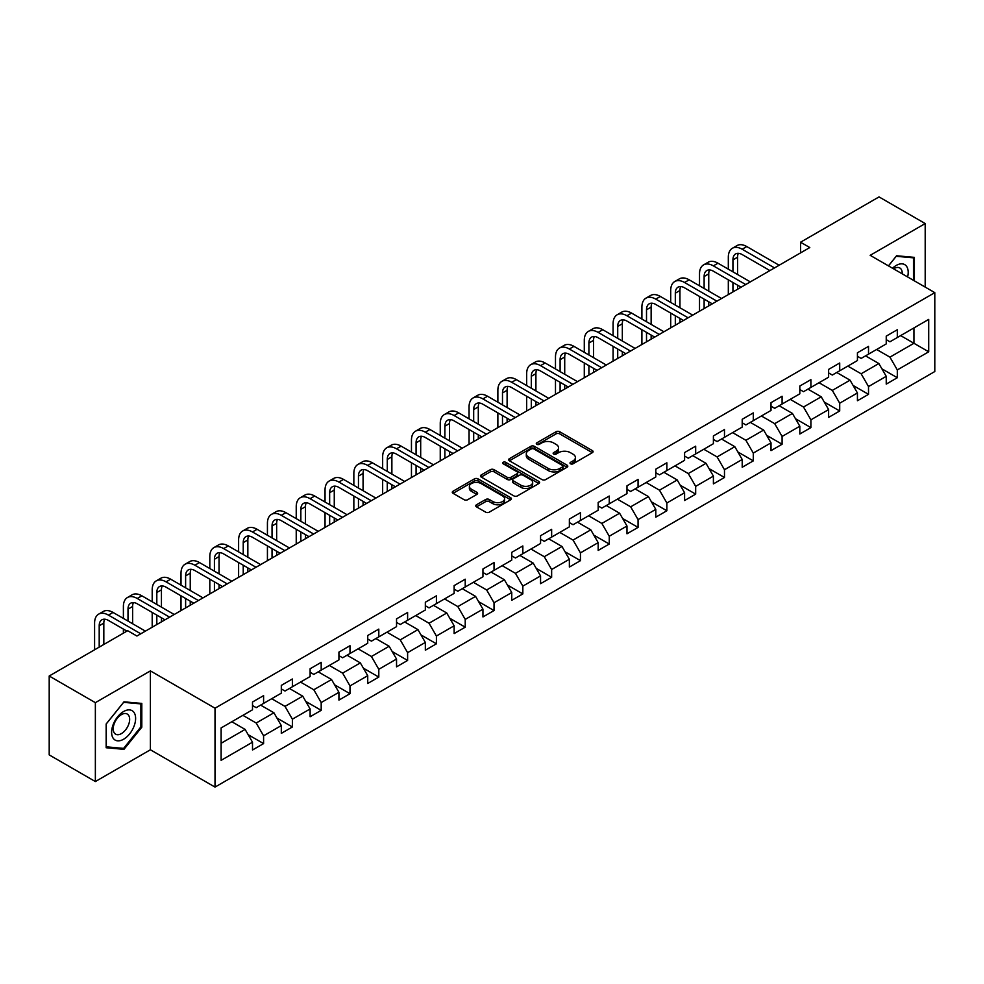 <?xml version="1.0" encoding="UTF-8"?>
<svg xmlns="http://www.w3.org/2000/svg" width="984" height="984" viewBox="0 0 984 984"><rect width="100%" height="100%" fill="white"/><g stroke="black" fill="none" stroke-linecap="round" stroke-linejoin="round"><path stroke-width="1.48" d="M570.536 463.784A1.796 1.033 0 0 0 573.069 463.784L592.331 452.665A2.558 1.476 0 0 0 593.081 451.619A2.558 1.476 0 0 0 592.331 450.574L559.699 431.73A2.558 1.476 0 0 0 556.071 431.73L536.821 442.849A1.796 1.033 0 0 0 536.292 443.587A1.796 1.033 0 0 0 536.821 444.313A1.796 1.033 0 0 0 539.355 444.313L541.852 442.874A8.204 4.736 0 0 1 553.451 442.874L556.169 444.448A8.204 4.736 0 0 1 558.568 447.794A8.204 4.736 0 0 1 556.169 451.139L553.672 452.578A1.796 1.033 0 0 0 553.143 453.317A1.796 1.033 0 0 0 553.672 454.042A1.796 1.033 0 0 0 556.206 454.042L558.703 452.603A8.204 4.736 0 0 1 570.302 452.603L573.02 454.178A8.204 4.736 0 0 1 575.419 457.523A8.204 4.736 0 0 1 573.02 460.881L570.536 462.32A1.796 1.033 0 0 0 570.007 463.046A1.796 1.033 0 0 0 570.536 463.784L570.536 462.32M476.502 504.767A2.558 1.476 0 0 0 475.752 505.825A2.558 1.476 0 0 0 476.502 506.871L485.666 512.147A2.558 1.476 0 0 0 489.282 512.147L510.671 499.798A2.558 1.476 0 0 0 511.422 498.753A2.558 1.476 0 0 0 510.671 497.707L478.052 478.876A2.558 1.476 0 0 0 474.423 478.876L453.034 491.225A2.558 1.476 0 0 0 452.283 492.271A2.558 1.476 0 0 0 453.034 493.316L464.091 499.7A2.558 1.476 0 0 0 467.72 499.7L476.871 494.411A2.558 1.476 0 0 0 477.621 493.365A2.558 1.476 0 0 0 476.871 492.32L471.385 489.159A6.851 3.961 0 0 1 469.38 486.354A6.851 3.961 0 0 1 473.612 482.701A6.851 3.961 0 0 1 481.078 483.562L502.566 495.961A6.851 3.961 0 0 1 504.571 498.753A6.851 3.961 0 0 1 500.339 502.418A6.851 3.961 0 0 1 492.861 501.557L489.282 499.491A2.558 1.476 0 0 0 485.666 499.491L476.502 504.767L476.502 506.871M150.392 670.891L95.362 702.662L49.2 676.008L49.2 754.9L95.362 781.554L150.392 749.783L215.016 787.089L215.016 708.197L150.392 670.891L150.392 749.783M925.194 287.094L925.194 223.553L870.176 255.323L934.8 292.642L215.016 708.197M925.194 223.553L879.032 196.911L800.558 242.212L800.558 252.876M49.2 676.008L127.674 630.695L136.911 636.033L809.795 247.55L800.558 242.212M542.024 479.602A2.558 1.476 0 0 0 545.653 479.602L567.042 467.252A2.558 1.476 0 0 0 567.793 466.207A2.558 1.476 0 0 0 567.042 465.161L534.41 446.33A2.558 1.476 0 0 0 530.794 446.33L509.404 458.679A2.558 1.476 0 0 0 508.654 459.725A2.558 1.476 0 0 0 509.404 460.77L542.024 479.602M503.869 464.165A1.796 1.033 0 0 1 505.69 464.423L505.69 462.283L538.851 481.434A2.558 1.476 0 0 1 539.601 482.48A2.558 1.476 0 0 1 538.851 483.525L517.473 495.874A2.558 1.476 0 0 1 513.845 495.874L481.213 477.043L490.376 471.803L490.376 469.663L481.213 474.952A2.558 1.476 0 0 0 480.463 475.998A2.558 1.476 0 0 0 481.213 477.043L481.213 474.952M490.376 471.803A2.558 1.476 0 0 1 493.993 471.803L493.993 469.663A2.558 1.476 0 0 0 490.376 469.663M493.993 469.663L507.227 477.302A2.558 1.476 0 0 0 510.856 477.302L516.92 473.796A2.558 1.476 0 0 0 517.67 472.751A2.558 1.476 0 0 0 516.92 471.705L503.156 463.747A1.796 1.033 0 0 1 502.627 463.021A1.796 1.033 0 0 1 503.734 462.062A1.796 1.033 0 0 1 505.69 462.283M215.016 787.089L934.8 371.534L934.8 292.642M248.165 734.691L263.589 743.596L263.589 735.811L281.313 725.577L281.313 733.363L292.383 726.967L292.383 719.181L310.12 708.947L310.12 716.733L321.19 710.337L321.19 702.551L338.927 692.318L338.927 700.104L349.997 693.708L349.997 685.922L367.733 675.688L367.733 683.474L378.803 677.078L378.803 669.292L396.54 659.059L396.54 666.844L407.61 660.449L407.61 652.663L425.334 642.429L425.334 650.203L436.416 643.807L436.416 636.033L454.141 625.799L454.141 633.573L465.223 627.177L465.223 619.403L482.947 609.158L482.947 616.943L494.029 610.547L494.029 602.761L511.754 592.528L511.754 600.314L522.836 593.918L522.836 586.132L540.56 575.898L540.56 583.684L551.643 577.288L551.643 569.502L569.367 559.269L569.367 567.055L580.449 560.659L580.449 552.873L598.174 542.639L598.174 550.425L609.256 544.029L609.256 536.243L626.98 526.01L626.98 533.795L638.062 527.399L638.062 519.613L655.787 509.38L655.787 517.166L666.869 510.757L666.869 502.984L684.593 492.75L684.593 500.524L695.676 494.128L695.676 486.354L713.4 476.121L713.4 483.894L724.482 477.498L724.482 469.725L742.207 459.479L742.207 467.265L753.289 460.869L753.289 453.083L771.013 442.849L771.013 450.635L782.096 444.239L782.096 436.453L799.82 426.22L799.82 434.006L810.902 427.609L810.902 419.824L828.626 409.59L828.626 417.376L839.709 410.98L839.709 403.194L857.433 392.96L857.433 400.746L868.515 394.35L868.515 386.564L886.24 376.331L886.24 384.117L897.31 377.721L897.31 369.935L928.711 351.805L928.711 319.394L913.939 327.93L913.939 343.281L928.711 351.805M263.589 743.596L252.507 749.992L252.507 742.207L221.117 760.337L221.117 727.926L252.507 709.796L252.507 702.023L263.589 695.626L263.589 703.4L281.313 693.166L281.313 685.393L292.383 678.997L292.383 686.77L310.12 676.537L310.12 668.763L321.19 662.355L321.19 670.141L338.927 659.907L338.927 652.121L349.997 645.725L349.997 653.511L367.733 643.278L367.733 635.492L378.803 629.096L378.803 636.882L396.54 626.648L396.54 618.862L407.61 612.466L407.61 620.252L425.334 610.019L425.334 602.233L436.416 595.837L436.416 603.622L454.141 593.389L454.141 585.603L465.223 579.207L465.223 586.993L482.947 576.759L482.947 568.973L494.029 562.577L494.029 570.363L511.754 560.117L511.754 552.344L522.836 545.948L522.836 553.721L540.56 543.488L540.56 535.714L551.643 529.318L551.643 537.092L569.367 526.858L569.367 519.072L580.449 512.676L580.449 520.462L598.174 510.229L598.174 502.443L609.256 496.047L609.256 503.833L626.98 493.599L626.98 485.813L638.062 479.417L638.062 487.203L655.787 476.969L655.787 469.183L666.869 462.787L666.869 470.573L684.593 460.34L684.593 452.554L695.676 446.158L695.676 453.944L713.4 443.71L713.4 435.924L724.482 429.528L724.482 437.314L742.207 427.081L742.207 419.295L753.289 412.899L753.289 420.672L771.013 410.439L771.013 402.665L782.096 396.269L782.096 404.043L799.82 393.809L799.82 386.036L810.902 379.639L810.902 387.413L828.626 377.179L828.626 369.394L839.709 362.998L839.709 370.784L857.433 360.55L857.433 352.764L868.515 346.368L868.515 354.154L886.24 343.92L886.24 336.134L897.31 329.738L897.31 337.524L928.711 319.394M260.625 705.11L273.921 712.785L256.197 723.019L242.9 715.343M252.507 705.54L256.197 707.668L263.589 703.4M256.197 723.019L263.589 735.811M273.921 712.785L281.313 725.577M289.431 688.48L302.728 696.155L285.003 706.389L271.707 698.714M281.313 688.911L285.003 691.039L292.383 686.77M285.003 706.389L292.383 719.181M302.728 696.155L310.12 708.947M318.238 671.851L331.534 679.526L313.81 689.759L300.514 682.084M310.12 672.281L313.81 674.409L321.19 670.141M313.81 689.759L321.19 702.551M331.534 679.526L338.927 692.318M347.044 655.221L360.341 662.896L342.617 673.13L329.32 665.455M338.927 655.639L342.617 657.779L349.997 653.511M342.617 673.13L349.997 685.922M360.341 662.896L367.733 675.688M375.851 638.591L389.147 646.267L371.423 656.5L358.127 648.825M367.733 639.01L371.423 641.15L378.803 636.882M371.423 656.5L378.803 669.292M389.147 646.267L396.54 659.059M404.658 621.962L417.954 629.637L400.23 639.871L386.933 632.195M396.54 622.38L400.23 624.52L407.61 620.252M400.23 639.871L407.61 652.663M417.954 629.637L425.334 642.429M433.464 605.32L446.761 613.007L429.036 623.241L415.74 615.566M425.334 605.75L429.036 607.878L436.416 603.622M429.036 623.241L436.416 636.033M446.761 613.007L454.141 625.799M462.271 588.69L475.567 596.365L457.843 606.599L444.547 598.924M454.141 589.121L457.843 591.249L465.223 586.993M457.843 606.599L465.223 619.403M475.567 596.365L482.947 609.158M491.077 572.061L504.374 579.736L486.649 589.969L473.353 582.294M482.947 572.491L486.649 574.619L494.029 570.363M486.649 589.969L494.029 602.761M504.374 579.736L511.754 592.528M519.884 555.431L533.18 563.106L515.456 573.34L502.16 565.665M511.754 555.862L515.456 557.989L522.836 553.721M515.456 573.34L522.836 586.132M533.18 563.106L540.56 575.898M548.691 538.802L561.987 546.477L544.263 556.71L530.966 549.035M540.56 539.232L544.263 541.36L551.643 537.092M544.263 556.71L551.643 569.502M561.987 546.477L569.367 559.269M577.497 522.172L590.794 529.847L573.057 540.081L559.773 532.406M569.367 522.602L573.057 524.73L580.449 520.462M573.057 540.081L580.449 552.873M590.794 529.847L598.174 542.639M606.304 505.542L619.6 513.217L601.864 523.451L588.58 515.776M598.174 505.961L601.864 508.101L609.256 503.833M601.864 523.451L609.256 536.243M619.6 513.217L626.98 526.01M635.111 488.913L648.407 496.588L630.67 506.822L617.374 499.146M626.98 489.331L630.67 491.471L638.062 487.203M630.67 506.822L638.062 519.613M648.407 496.588L655.787 509.38M663.917 472.283L677.213 479.958L659.477 490.192L646.181 482.517M655.787 472.701L659.477 474.841L666.869 470.573M659.477 490.192L666.869 502.984M677.213 479.958L684.593 492.75M692.724 455.641L706.008 463.316L688.283 473.562L674.987 465.875M684.593 456.072L688.283 458.2L695.676 453.944M688.283 473.562L695.676 486.354M706.008 463.316L713.4 476.121M721.53 439.012L734.814 446.687L717.09 456.92L703.794 449.245M713.4 439.442L717.09 441.57L724.482 437.314M717.09 456.92L724.482 469.725M734.814 446.687L742.207 459.479M750.325 422.382L763.621 430.057L745.897 440.291L732.6 432.616M742.207 422.812L745.897 424.94L753.289 420.672M745.897 440.291L753.289 453.083M763.621 430.057L771.013 442.849M779.131 405.752L792.428 413.428L774.703 423.661L761.407 415.986M771.013 406.183L774.703 408.311L782.096 404.043M774.703 423.661L782.096 436.453M792.428 413.428L799.82 426.22M807.938 389.123L821.234 396.798L803.51 407.032L790.214 399.356M799.82 389.553L803.51 391.681L810.902 387.413M803.51 407.032L810.902 419.824M821.234 396.798L828.626 409.59M836.744 372.493L850.041 380.168L832.316 390.402L819.02 382.727M828.626 372.924L832.316 375.052L839.709 370.784M832.316 390.402L839.709 403.194M850.041 380.168L857.433 392.96M865.551 355.864L878.847 363.539L861.123 373.772L847.827 366.097M857.433 356.282L861.123 358.422L868.515 354.154M861.123 373.772L868.515 386.564M878.847 363.539L886.24 376.331M900.643 335.606L913.939 343.281L889.93 357.143L876.633 349.468M886.24 339.652L889.93 341.792L897.31 337.524M889.93 357.143L897.31 369.935M95.362 702.662L95.362 781.554M221.117 743.277L245.114 729.415L231.818 721.739M245.114 729.415L252.507 742.207M881.898 368.816L897.31 377.721M853.091 385.445L868.515 394.35M824.284 402.075L839.709 410.98M795.478 418.704L810.902 427.609M766.671 435.334L782.096 444.239M737.865 451.963L753.289 460.869M709.058 468.605L724.482 477.498M680.251 485.235L695.676 494.128M651.445 501.865L666.869 510.757M622.638 518.494L638.062 527.399M593.832 535.124L609.256 544.029M565.025 551.753L580.449 560.659M536.231 568.383L551.643 577.288M507.424 585.013L522.836 593.918M478.618 601.642L494.029 610.547M449.811 618.284L465.223 627.177M421.004 634.914L436.416 643.807M392.198 651.543L407.61 660.449M363.391 668.173L378.803 677.078M334.585 684.803L349.997 693.708M305.778 701.432L321.19 710.337M276.971 718.062L292.383 726.967M914.394 280.858L914.394 257.365L896.572 255.766L888.454 265.877M106.161 747.742L123.984 749.341L141.807 727.176L141.807 703.412L123.984 701.826L106.161 723.99L106.161 747.742M140.884 726.635L141.807 727.176M122.102 748.258L123.984 749.341M571.249 464.03L573.02 463.009A8.204 4.736 0 0 0 575.419 459.663L575.419 457.523M558.568 447.794L558.568 449.922A8.204 4.736 0 0 1 556.169 453.28L554.386 454.3M592.294 452.677L559.699 433.87A2.558 1.476 0 0 0 556.071 433.87L537.535 444.571M567.042 465.161L567.042 467.252L534.41 448.458A2.558 1.476 0 0 0 530.794 448.458L509.441 460.795M562.504 466.945A1.796 1.033 0 0 0 563.033 466.207A1.796 1.033 0 0 0 562.504 465.481L533.869 448.95A1.796 1.033 0 0 0 531.335 448.95L528.703 450.463A8.204 4.736 0 0 0 526.305 453.808A8.204 4.736 0 0 0 528.703 457.166L548.285 468.458A8.204 4.736 0 0 0 559.884 468.458L562.504 466.945L562.504 469.073A1.796 1.033 0 0 0 563.033 468.347L563.033 466.207M526.305 453.808L526.305 455.949A8.204 4.736 0 0 0 528.703 459.294L528.703 457.166M562.504 469.073L559.884 470.598A8.204 4.736 0 0 1 548.285 470.598L528.703 459.294M493.993 471.803L507.227 479.442A2.558 1.476 0 0 0 510.856 479.442L516.92 475.936A2.558 1.476 0 0 0 517.67 474.878L517.67 472.751M505.69 464.423L538.826 483.55M520.954 485.235A6.851 3.961 0 0 0 528.433 486.084A6.851 3.961 0 0 0 532.664 482.431A6.851 3.961 0 0 0 530.659 479.638L523.082 475.26A2.558 1.476 0 0 0 519.466 475.26L513.39 478.765A2.558 1.476 0 0 0 512.639 479.811A2.558 1.476 0 0 0 513.39 480.856L520.954 485.235L520.954 487.363A6.851 3.961 0 0 0 528.433 488.224A6.851 3.961 0 0 0 532.664 484.558L532.664 482.431M512.639 479.811L512.639 481.951A2.558 1.476 0 0 0 513.39 482.996L513.39 480.856M520.954 487.363L513.39 482.996M504.571 498.753L504.571 500.893A6.851 3.961 0 0 1 500.339 504.546A6.851 3.961 0 0 1 492.861 503.685L489.282 501.619A2.558 1.476 0 0 0 485.666 501.619L476.539 506.883M469.38 486.354L469.38 488.482A6.851 3.961 0 0 0 471.385 491.287L471.385 489.159M476.834 494.435L471.385 491.287M510.634 499.823L478.052 481.004A2.558 1.476 0 0 0 474.423 481.004L453.071 493.328M728.32 269.161L728.32 257.23A19.582 11.304 60 0 1 732.379 248.263L736.991 245.594A19.582 11.304 60 0 1 746.782 246.566L779.131 265.237M732.379 248.263A19.582 11.304 60 0 1 742.17 249.235L774.519 267.906M769.906 270.575L742.17 254.561A13.063 7.54 -120 0 0 735.638 253.909A13.063 7.54 -120 0 0 732.932 259.887L732.932 271.83M738.369 253.306A13.063 7.54 -120 0 0 737.557 257.23L737.557 274.499M732.932 282.494L732.932 291.916M737.557 285.163L737.557 289.247M728.32 294.585L728.32 279.825M912.328 257.181L913.472 257.833L913.472 280.329M888.49 265.901L896.203 256.295L913.472 257.833M907.629 276.959A16.974 9.803 120 0 0 904.69 264.61A16.974 9.803 120 0 0 892.537 268.238M902.23 273.835A11.623 6.704 120 0 0 899.831 267.992A11.623 6.704 120 0 0 893.57 268.841M123.615 739.23A16.974 9.803 120 0 0 135.62 718.443A16.974 9.803 120 0 0 123.615 711.506A16.974 9.803 120 0 0 111.61 732.293A16.974 9.803 120 0 0 123.615 739.23M121.426 733.597A11.623 6.704 120 0 0 129.027 723.351A11.623 6.704 120 0 0 127.243 714.04A11.623 6.704 120 0 0 121.426 714.618A11.623 6.704 120 0 0 113.837 724.851A11.623 6.704 120 0 0 115.62 734.175A11.623 6.704 120 0 0 121.426 733.597M106.346 723.83L123.615 702.342L140.884 703.892L140.884 726.905L123.615 748.381L106.346 746.844L106.309 723.806M139.74 703.228L140.884 703.892M699.513 285.791L699.513 273.86A19.582 11.304 60 0 1 703.572 264.893L708.185 262.224A19.582 11.304 60 0 1 717.976 263.195L750.325 281.879M703.572 264.893A19.582 11.304 60 0 1 713.363 265.865L745.712 284.536M741.1 287.205L713.363 271.19A13.063 7.54 -120 0 0 706.832 270.538A13.063 7.54 -120 0 0 704.126 276.516L704.126 288.46M709.562 269.948A13.063 7.54 -120 0 0 708.751 273.86L708.751 291.129M704.126 299.124L704.126 308.546M708.751 301.793L708.751 305.876M699.513 311.215L699.513 296.455M670.707 302.432L670.707 290.489A19.582 11.304 60 0 1 674.766 281.522L679.378 278.853A19.582 11.304 60 0 1 689.169 279.825L721.53 298.509M674.766 281.522A19.582 11.304 60 0 1 684.556 282.494L716.905 301.166M712.293 303.835L684.556 287.82A13.063 7.54 -120 0 0 678.025 287.18A13.063 7.54 -120 0 0 675.319 293.158L675.319 305.089M680.756 286.578A13.063 7.54 -120 0 0 679.944 290.489L679.944 307.758M675.319 315.753L675.319 325.175M679.944 318.422L679.944 322.518M670.707 327.844L670.707 313.084M641.9 319.062L641.9 307.119A19.582 11.304 60 0 1 645.959 298.152L650.572 295.483A19.582 11.304 60 0 1 660.362 296.455L692.724 315.138M645.959 298.152A19.582 11.304 60 0 1 655.75 299.124L688.099 317.795M683.486 320.464L655.75 304.45A13.063 7.54 -120 0 0 649.219 303.81A13.063 7.54 -120 0 0 646.513 309.788L646.513 321.719M651.949 303.207A13.063 7.54 -120 0 0 651.137 307.119L651.137 324.388M646.513 332.383L646.513 341.805M651.137 335.052L651.137 339.148M641.9 344.474L641.9 329.714M613.093 335.692L613.093 323.748A19.582 11.304 60 0 1 617.153 314.782L621.765 312.113A19.582 11.304 60 0 1 631.556 313.084L663.917 331.768M617.153 314.782A19.582 11.304 60 0 1 626.943 315.753L659.292 334.437M654.68 337.094L626.943 321.079A13.063 7.54 -120 0 0 620.412 320.44A13.063 7.54 -120 0 0 617.718 326.417L617.718 338.361M623.143 319.837A13.063 7.54 -120 0 0 622.331 323.748L622.331 341.017M617.718 349.012L617.718 358.434M622.331 351.682L622.331 355.777M613.093 361.103L613.093 346.356M584.287 352.321L584.287 340.378A19.582 11.304 60 0 1 588.346 331.411L592.958 328.754A19.582 11.304 60 0 1 602.761 329.714L635.111 348.397M588.346 331.411A19.582 11.304 60 0 1 598.137 332.383L630.486 351.067M625.873 353.723L598.137 337.721A13.063 7.54 -120 0 0 591.605 337.069A13.063 7.54 -120 0 0 588.912 343.047L588.912 354.99M594.336 336.466A13.063 7.54 -120 0 0 593.524 340.378L593.524 357.647M588.912 365.642L588.912 375.076M593.524 368.311L593.524 372.407M584.287 377.733L584.287 362.985M555.48 368.951L555.48 357.007A19.582 11.304 60 0 1 559.539 348.041L564.152 345.384A19.582 11.304 60 0 1 573.955 346.356L606.304 365.027M559.539 348.041A19.582 11.304 60 0 1 569.33 349.012L601.679 367.696M597.067 370.353L569.33 354.351A13.063 7.54 -120 0 0 562.799 353.699A13.063 7.54 -120 0 0 560.105 359.677L560.105 371.62M565.529 353.096A13.063 7.54 -120 0 0 564.718 357.007L564.718 374.277M560.105 382.272L560.105 391.706M564.718 384.941L564.718 389.037M555.48 394.363L555.48 379.615M526.674 385.58L526.674 373.637A19.582 11.304 60 0 1 530.733 364.683L535.345 362.014A19.582 11.304 60 0 1 545.148 362.985L577.497 381.657M530.733 364.683A19.582 11.304 60 0 1 540.524 365.642L572.872 384.326M568.26 386.995L540.524 370.98A13.063 7.54 -120 0 0 534.005 370.328A13.063 7.54 -120 0 0 531.298 376.306L531.298 388.249M536.723 369.726A13.063 7.54 -120 0 0 535.911 373.637L535.911 390.919M531.298 398.914L531.298 408.335M535.911 401.57L535.911 405.666M526.674 410.992L526.674 396.244M497.867 402.21L497.867 390.279A19.582 11.304 60 0 1 501.926 381.312L506.539 378.643A19.582 11.304 60 0 1 516.342 379.615L548.691 398.286M501.926 381.312A19.582 11.304 60 0 1 511.717 382.272L544.078 400.955M539.453 403.624L511.717 387.61A13.063 7.54 -120 0 0 505.198 386.958A13.063 7.54 -120 0 0 502.492 392.936L502.492 404.879M507.928 386.355A13.063 7.54 -120 0 0 507.104 390.279L507.104 407.548M502.492 415.543L502.492 424.965M507.104 418.2L507.104 422.296M497.867 427.634L497.867 412.874M469.061 418.84L469.061 406.909A19.582 11.304 60 0 1 473.119 397.942L477.744 395.273A19.582 11.304 60 0 1 487.535 396.244L519.884 414.916M473.119 397.942A19.582 11.304 60 0 1 482.91 398.914L515.272 417.585M510.647 420.254L482.91 404.239A13.063 7.54 -120 0 0 476.391 403.588A13.063 7.54 -120 0 0 473.685 409.565L473.685 421.509M479.122 402.985A13.063 7.54 -120 0 0 478.298 406.909L478.298 424.178M473.685 432.173L473.685 441.595M478.298 434.842L478.298 438.925M469.061 444.264L469.061 429.504M440.254 435.481L440.254 423.538A19.582 11.304 60 0 1 444.313 414.572L448.938 411.902A19.582 11.304 60 0 1 458.728 412.874L491.077 431.558M444.313 414.572A19.582 11.304 60 0 1 454.104 415.543L486.465 434.215M481.84 436.884L454.104 420.869A13.063 7.54 -120 0 0 447.585 420.229A13.063 7.54 -120 0 0 444.879 426.195L444.879 438.138M450.315 419.627A13.063 7.54 -120 0 0 449.491 423.538L449.491 440.807M444.879 448.802L444.879 458.224M449.491 451.471L449.491 455.555M440.254 460.893L440.254 446.133M411.46 452.111L411.46 440.168A19.582 11.304 60 0 1 415.506 431.201L420.131 428.532A19.582 11.304 60 0 1 429.922 429.504L462.271 448.187M415.506 431.201A19.582 11.304 60 0 1 425.297 432.173L457.658 450.844M453.034 453.513L425.297 437.499A13.063 7.54 -120 0 0 418.778 436.859A13.063 7.54 -120 0 0 416.072 442.837L416.072 454.768M421.509 436.256A13.063 7.54 -120 0 0 420.685 440.168L420.685 457.437M416.072 465.432L416.072 474.854M420.685 468.101L420.685 472.197M411.46 477.523L411.46 462.763M382.653 468.741L382.653 456.797A19.582 11.304 60 0 1 386.7 447.831L391.324 445.162A19.582 11.304 60 0 1 401.115 446.133L433.464 464.817M386.7 447.831A19.582 11.304 60 0 1 396.503 448.802L428.852 467.474M424.227 470.143L396.503 454.128A13.063 7.54 -120 0 0 389.971 453.489A13.063 7.54 -120 0 0 387.266 459.466L387.266 471.397M392.702 452.886A13.063 7.54 -120 0 0 391.878 456.797L391.878 474.067M387.266 482.062L387.266 491.483M391.878 484.731L391.878 488.827M382.653 494.152L382.653 479.392M353.846 485.37L353.846 473.427A19.582 11.304 60 0 1 357.893 464.46L362.518 461.803A19.582 11.304 60 0 1 372.309 462.763L404.658 481.447M357.893 464.46A19.582 11.304 60 0 1 367.696 465.432L400.045 484.116M395.42 486.772L367.696 470.758A13.063 7.54 -120 0 0 361.165 470.118A13.063 7.54 -120 0 0 358.459 476.096L358.459 488.039M363.896 469.516A13.063 7.54 -120 0 0 363.071 473.427L363.071 490.696M358.459 498.691L358.459 508.113M363.071 501.36L363.071 505.456M353.846 510.782L353.846 496.034M325.04 502L325.04 490.057A19.582 11.304 60 0 1 329.087 481.09L333.711 478.433A19.582 11.304 60 0 1 343.502 479.392L375.851 498.076M329.087 481.09A19.582 11.304 60 0 1 338.89 482.062L371.239 500.745M366.614 503.402L338.89 487.4A13.063 7.54 -120 0 0 332.358 486.748A13.063 7.54 -120 0 0 329.652 492.726L329.652 504.669M335.089 486.145A13.063 7.54 -120 0 0 334.265 490.057L334.265 507.326M329.652 515.321L329.652 524.755M334.265 517.99L334.265 522.086M325.04 527.412L325.04 512.664M296.233 518.63L296.233 506.686A19.582 11.304 60 0 1 300.292 497.719L304.905 495.063A19.582 11.304 60 0 1 314.695 496.034L347.044 514.706M300.292 497.719A19.582 11.304 60 0 1 310.083 498.691L342.432 517.375M337.819 520.032L310.083 504.029A13.063 7.54 -120 0 0 303.552 503.377A13.063 7.54 -120 0 0 300.846 509.355L300.846 521.299M306.282 502.775A13.063 7.54 -120 0 0 305.458 506.686L305.458 523.955M300.846 531.963L300.846 541.385M305.458 534.62L305.458 538.715M296.233 544.041L296.233 529.294M267.427 535.259L267.427 523.316A19.582 11.304 60 0 1 271.486 514.361L276.098 511.692A19.582 11.304 60 0 1 285.889 512.664L318.238 531.335M271.486 514.361A19.582 11.304 60 0 1 281.276 515.321L313.625 534.005M309.013 536.674L281.276 520.659A13.063 7.54 -120 0 0 274.745 520.007A13.063 7.54 -120 0 0 272.039 525.985L272.039 537.928M277.476 519.404A13.063 7.54 -120 0 0 276.652 523.316L276.652 540.597M272.039 548.592L272.039 558.014M276.652 551.249L276.652 555.345M267.427 560.671L267.427 545.923M238.62 551.889L238.62 539.958A19.582 11.304 60 0 1 242.679 530.991L247.292 528.322A19.582 11.304 60 0 1 257.082 529.294L289.431 547.965M242.679 530.991A19.582 11.304 60 0 1 252.47 531.963L284.819 550.634M280.206 553.303L252.47 537.289A13.063 7.54 -120 0 0 245.938 536.637A13.063 7.54 -120 0 0 243.232 542.615L243.232 554.558M248.669 536.034A13.063 7.54 -120 0 0 247.845 539.958L247.845 557.227M243.232 565.222L243.232 574.644M247.845 567.879L247.845 571.975M238.62 577.313L238.62 562.553M209.813 568.518L209.813 556.587A19.582 11.304 60 0 1 213.872 547.621L218.485 544.952A19.582 11.304 60 0 1 228.276 545.923L260.625 564.595M213.872 547.621A19.582 11.304 60 0 1 223.663 548.592L256.012 567.264M251.4 569.933L223.663 553.918A13.063 7.54 -120 0 0 217.132 553.266A13.063 7.54 -120 0 0 214.426 559.244L214.426 571.187M219.862 552.664A13.063 7.54 -120 0 0 219.051 556.587L219.051 573.856M214.426 581.851L214.426 591.273M219.051 584.521L219.051 588.604M209.813 593.942L209.813 579.182M181.007 585.16L181.007 573.217A19.582 11.304 60 0 1 185.066 564.25L189.678 561.581A19.582 11.304 60 0 1 199.469 562.553L231.818 581.236M185.066 564.25A19.582 11.304 60 0 1 194.857 565.222L227.206 583.893M222.593 586.562L194.857 570.548A13.063 7.54 -120 0 0 188.325 569.908A13.063 7.54 -120 0 0 185.619 575.874L185.619 587.817M191.056 569.306A13.063 7.54 -120 0 0 190.244 573.217L190.244 590.486M185.619 598.481L185.619 607.903M190.244 601.15L190.244 605.234M181.007 610.572L181.007 595.812M152.2 601.79L152.2 589.846A19.582 11.304 60 0 1 156.259 580.88L160.872 578.211A19.582 11.304 60 0 1 170.662 579.182L203.012 597.866M156.259 580.88A19.582 11.304 60 0 1 166.05 581.851L198.399 600.523M193.787 603.192L166.05 587.177A13.063 7.54 -120 0 0 159.519 586.538A13.063 7.54 -120 0 0 156.813 592.516L156.813 604.447M162.249 585.935A13.063 7.54 -120 0 0 161.438 589.846L161.438 607.116M156.813 615.111L156.813 624.533M161.438 617.78L161.438 621.876M152.2 627.202L152.2 612.442M123.394 618.419L123.394 606.476A19.582 11.304 60 0 1 127.453 597.509L132.065 594.84A19.582 11.304 60 0 1 141.856 595.812L174.205 614.496M127.453 597.509A19.582 11.304 60 0 1 137.243 598.481L169.592 617.153M164.98 619.822L137.243 603.807A13.063 7.54 -120 0 0 130.712 603.167A13.063 7.54 -120 0 0 128.006 609.145L128.006 621.076M133.443 602.565A13.063 7.54 -120 0 0 132.631 606.476L132.631 623.745M123.394 633.167L123.394 629.083M94.587 649.797L94.587 623.106A19.582 11.304 60 0 1 98.646 614.139L103.258 611.482A19.582 11.304 60 0 1 113.049 612.442L145.411 631.125M98.646 614.139A19.582 11.304 60 0 1 108.437 615.111L140.786 633.794M126.936 631.125L108.437 620.437A13.063 7.54 -120 0 0 101.905 619.797A13.063 7.54 -120 0 0 99.2 625.775L99.2 647.14M104.636 619.194A13.063 7.54 -120 0 0 103.824 623.106L103.824 644.471M573.02 463.009L573.02 460.881M553.672 454.042L553.672 452.578M556.169 453.28L556.169 451.139M536.821 444.313L536.821 442.849M556.071 433.87L556.071 431.73M559.699 433.87L559.699 431.73M592.331 452.665L592.331 450.574M509.404 460.77L509.404 458.679M530.794 448.458L530.794 446.33M534.41 448.458L534.41 446.33M548.285 470.598L548.285 468.458M559.884 470.598L559.884 468.458M507.227 479.442L507.227 477.302M510.856 479.442L510.856 477.302M516.92 475.936L516.92 473.796M538.851 483.525L538.851 481.434M485.666 501.619L485.666 499.491M489.282 501.619L489.282 499.491M492.861 503.685L492.861 501.557M476.871 494.411L476.871 492.32M453.034 493.316L453.034 491.225M474.423 481.004L474.423 478.876M478.052 481.004L478.052 478.876M510.671 499.798L510.671 497.707M746.782 246.566L742.17 249.235M737.557 257.23L732.932 259.887M717.976 263.195L713.363 265.865M708.751 273.86L704.126 276.516M689.169 279.825L684.556 282.494M679.944 290.489L675.319 293.158M660.362 296.455L655.75 299.124M651.137 307.119L646.513 309.788M631.556 313.084L626.943 315.753M622.331 323.748L617.718 326.417M602.761 329.714L598.137 332.383M593.524 340.378L588.912 343.047M573.955 346.356L569.33 349.012M564.718 357.007L560.105 359.677M545.148 362.985L540.524 365.642M535.911 373.637L531.298 376.306M516.342 379.615L511.717 382.272M507.104 390.279L502.492 392.936M487.535 396.244L482.91 398.914M478.298 406.909L473.685 409.565M458.728 412.874L454.104 415.543M449.491 423.538L444.879 426.195M429.922 429.504L425.297 432.173M420.685 440.168L416.072 442.837M401.115 446.133L396.503 448.802M391.878 456.797L387.266 459.466M372.309 462.763L367.696 465.432M363.071 473.427L358.459 476.096M343.502 479.392L338.89 482.062M334.265 490.057L329.652 492.726M314.695 496.034L310.083 498.691M305.458 506.686L300.846 509.355M285.889 512.664L281.276 515.321M276.652 523.316L272.039 525.985M257.082 529.294L252.47 531.963M247.845 539.958L243.232 542.615M228.276 545.923L223.663 548.592M219.051 556.587L214.426 559.244M199.469 562.553L194.857 565.222M190.244 573.217L185.619 575.874M170.662 579.182L166.05 581.851M161.438 589.846L156.813 592.516M141.856 595.812L137.243 598.481M132.631 606.476L128.006 609.145M113.049 612.442L108.437 615.111M103.824 623.106L99.2 625.775"/></g></svg>
